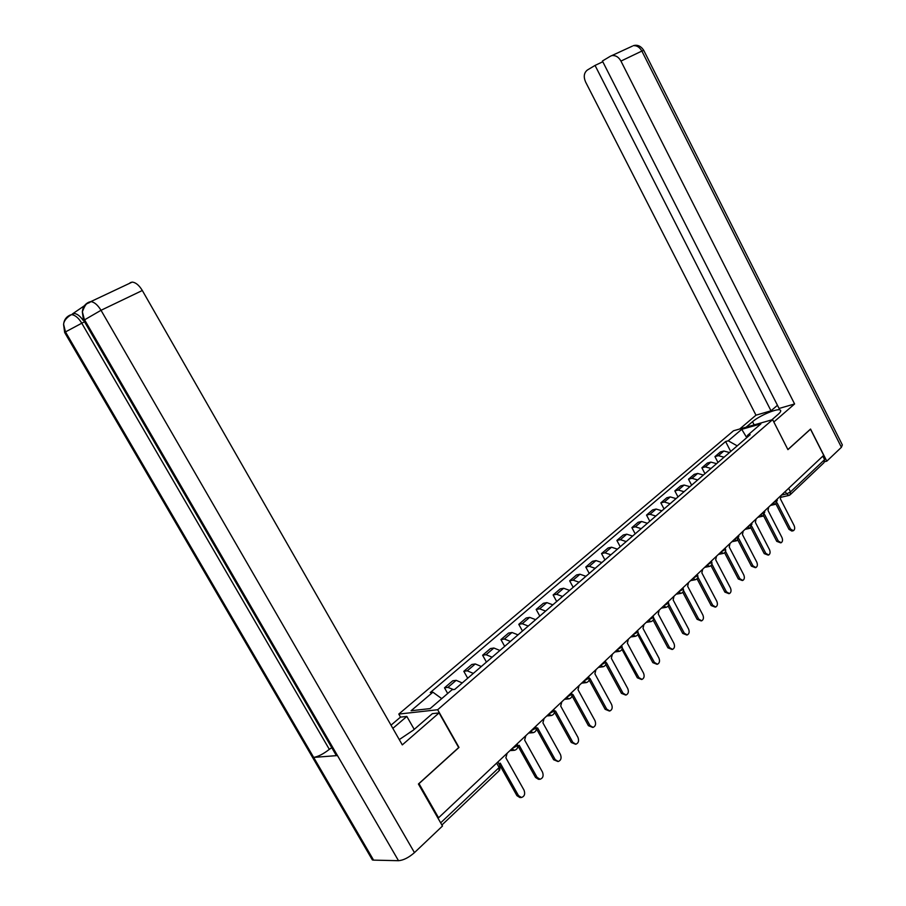 <?xml version="1.0" encoding="UTF-8"?>
<svg xmlns="http://www.w3.org/2000/svg" width="906" height="906" viewBox="0 0 906 906"><rect width="100%" height="100%" fill="white"/><g stroke="black" fill="none" stroke-linecap="round" stroke-linejoin="round"><path stroke-width="1.36" d="M392.842 728.367L406.839 716.431L400.509 717.11L398.787 714.075L437.666 709.738L772.637 419.637L787.926 449.636L810.496 429.195L823.713 455.31L438.572 817.778L419.002 783.633L458.991 747.439L437.666 709.738M772.637 419.637L733.543 430.758L398.787 714.075M437.768 817.801L438.572 817.778M822.818 456.16L824.585 459.659L823.984 462.683L790.61 494.336M729.5 452.524L723.826 451.018L720.395 451.958L714.947 456.613L718.39 455.684L724.064 457.202M717.971 462.456L714.947 456.613M716.578 463.657L710.893 462.105L707.439 463.023L701.878 467.79L705.321 466.873L711.029 468.447M704.947 473.691L701.878 467.79M703.373 475.038L697.654 473.442L694.2 474.348L688.503 479.217L691.969 478.323L697.699 479.942M691.629 485.174L688.503 479.217M689.862 486.692L684.121 485.038L680.655 485.922L674.834 490.905L678.3 490.033L684.053 491.698M677.994 496.918L674.834 490.905M676.046 498.606L670.27 496.907L666.805 497.768L660.848 502.864L664.313 502.003L670.1 503.736M664.053 508.945L660.848 502.864M661.901 510.803L656.103 509.047L652.637 509.885L646.533 515.095L650.01 514.268L655.819 516.046M649.795 521.244L646.533 515.095M647.428 523.283L641.595 521.471L638.13 522.286L631.89 527.62L635.355 526.816L641.199 528.651M635.185 533.827L631.89 527.62M632.603 536.058L626.748 534.189L623.271 534.982L616.884 540.452L620.361 539.659L626.227 541.562M620.236 546.726L616.884 540.452M617.416 549.149L611.539 547.213L608.073 547.983L601.527 553.577L604.993 552.819L610.882 554.789M604.925 559.919L601.527 553.577M601.867 562.558L595.967 560.565L592.49 561.301L585.786 567.043L589.262 566.307L595.174 568.334M589.24 573.441L585.786 567.043M585.933 576.307L579.999 574.234L576.533 574.948L569.659 580.825L573.124 580.123L579.07 582.218M573.17 587.303L569.659 580.825M569.591 590.395L563.634 588.254L560.168 588.934L553.124 594.959L556.59 594.291L562.547 596.454M556.692 601.516L553.124 594.959M552.83 604.834L546.862 602.626L543.396 603.283L536.171 609.455L539.636 608.821L545.616 611.063M539.795 616.08L536.171 609.455M535.65 619.647L529.648 617.371L526.193 617.994L518.776 624.325L522.241 623.724L528.243 626.035M522.468 631.018L518.776 624.325M518.017 634.857L511.992 632.49L508.538 633.079L500.939 639.579L504.393 639.013L510.418 641.414M504.687 646.352L500.939 639.579M499.908 650.463L493.872 648.017L490.429 648.56L482.615 655.242L486.069 654.71L492.117 657.19M486.431 662.082L482.615 655.242M481.324 666.488L475.276 663.951L471.833 664.46L463.815 671.312L467.247 670.825L473.317 673.396M467.7 678.243L463.815 671.312M462.241 682.943L456.16 680.327L452.74 680.791L444.495 687.824L447.926 687.382L453.442 689.568M447.689 693.486L444.495 687.824M737.224 445.865L728.243 440.803L741.731 429.331L760.881 423.895L747.439 435.458L746.861 437.553M728.243 440.803L725.593 441.539L430.271 692.524L432.898 692.184L411.086 710.746L430.135 708.594L452.026 689.749L454.755 689.398L750.168 434.699L747.439 435.458M730.723 451.471L725.593 441.539M432.898 692.184L441.72 698.617M741.731 429.331L746.748 437.655M792.863 530.825L791.821 531.041L789.001 529.353L776 504.076M777.144 502.966L790.542 529.036L793.362 530.723C794.822 529.716 795.072 527.994 794.109 525.548L780.372 498.81L781.04 495.469M780.632 542.83L776.748 541.346L763.588 515.842M764.687 514.665L778.299 541.041L781.153 542.728C782.659 541.709 782.92 539.965 781.935 537.473L768.016 510.463L768.707 507.077M768.141 555.106L764.222 553.611L750.881 527.87M751.946 526.613L765.774 553.306L768.662 555.004C770.213 553.974 770.496 552.196 769.5 549.659L755.378 522.388L756.091 518.957M771.753 419.886L778.129 414.37C780.598 412.185 781.312 410.758 780.259 410.067C777.575 407.983 759.296 415.695 752.535 421.72L746.125 427.179M773.837 421.992L794.596 403.963L779.069 408.47L602.411 61.008L610.236 56.319L632.422 46.104M777.461 405.288L771.017 410.814L755.978 415.186L585.593 81.993C583.362 76.727 583.974 72.729 587.416 70L595.049 65.425L771.017 410.814M739.715 429.002L755.978 415.186M794.596 403.963L620.95 61.087C618.741 57.169 615.887 55.334 612.377 55.56M841.414 447.292L641.856 51.064L643.747 50.374L842.342 444.891L841.414 447.292L826.804 461.165L824.845 461.641M602.796 61.755L595.049 65.425M826.804 461.165L810.542 429.048L787.892 449.557M399.263 739.602L413.283 730.179L432.366 713.656L439.082 712.92L402.298 744.891L142.321 290.498L101.019 310.294L414.461 852.625L442.479 826.023L418.413 784.018L458.674 747.563L439.082 712.92M400.509 717.11L391.018 725.174M414.212 729.364L406.839 716.431M414.461 852.625C408.753 857.608 403.442 860.292 398.504 860.7L337.474 755.559L336.307 755.502L335.322 753.803M331.766 747.665L329.331 749.353C323.465 753.928 318.244 756.612 313.669 757.416L373.578 860.122L398.504 860.7M373.578 860.122L372.377 859.93L371.2 857.914M84.133 321.958L65.481 331.913L313.669 757.416L337.474 755.559L84.303 319.342L82.367 311.8C82.706 307.428 84.722 304.291 88.414 302.411M84.428 305.718L72.344 313.997L74.145 313.476C77.033 313.691 80.022 315.968 83.103 320.316M130.181 282.683L132.174 282.106C135.696 282.4 139.082 285.197 142.321 290.498M329.331 749.353L81.721 323.125C78.652 318.04 75.323 315.209 71.733 314.62L69.932 315.141M63.59 324.597L64.666 332.491L65.481 331.913L63.601 324.325C64.02 320.146 66.002 317.157 69.524 315.367M755.355 567.666L751.414 566.148L737.892 540.18M738.9 538.832L752.965 565.854L755.876 567.564C757.484 566.522 757.79 564.71 756.782 562.128L742.456 534.585L743.192 531.097M742.263 580.508L738.311 578.979L724.585 552.751M725.547 551.324L739.862 578.696L742.807 580.418C744.472 579.353 744.789 577.507 743.758 574.88L729.239 547.065L729.998 543.509M728.877 593.657L724.891 592.105L710.972 565.616M711.878 564.087L726.453 591.845L729.421 593.566C731.142 592.49 731.482 590.61 730.44 587.937L715.706 559.829L716.487 556.227M715.174 607.111L711.165 605.548L697.031 578.775M697.869 577.122L712.728 605.287L715.717 607.031C717.507 605.944 717.869 604.03 716.805 601.29L701.856 572.898L702.671 569.228M701.142 620.893L697.099 619.308L682.75 592.241M683.509 590.452L698.673 619.07L701.686 620.814C703.543 619.715 703.928 617.767 702.852 614.97L687.665 586.284L688.515 582.547M668.787 604.109L684.279 633.169L687.314 634.925C689.24 633.815 689.659 631.833 688.56 628.979L673.147 599.987L674.019 596.193M686.771 635.004L682.705 633.407L668.118 606.023M672.048 649.466L667.948 647.835L653.113 620.123M653.804 618.232L669.523 647.62L672.58 649.387C674.585 648.266 675.027 646.25 673.917 643.328L658.266 614.03L659.172 610.168M638.164 632.988L654.415 662.433L657.484 664.211C659.568 663.079 660.044 661.018 658.911 658.028L643.011 628.424L643.951 624.494M656.952 664.279L652.83 662.637L637.733 634.562M622.275 647.949L638.911 677.62L642.003 679.409C644.177 678.277 644.687 676.17 643.52 673.101L627.371 643.169L628.345 639.172M641.493 679.466L637.337 677.801L621.946 649.342M605.978 663.294L606.544 662.83L623.022 693.192L626.114 694.993C628.39 693.849 628.934 691.708 627.756 688.56L611.346 658.3L612.354 654.234M625.627 695.038L621.448 693.362L605.752 664.472M589.251 679.013L589.965 678.469L606.726 709.16L609.817 710.972C612.196 709.84 612.784 707.643 611.573 704.404L594.902 673.815L595.944 669.67M609.364 711.017L605.151 709.307L589.115 679.964M572.082 695.14L572.966 694.517L589.999 725.547L593.09 727.382C595.57 726.238 596.205 724.007 594.982 720.666L578.028 689.738L579.104 685.514M592.671 727.416L588.424 725.683L572.026 695.819M554.461 711.686L555.514 710.983L572.841 742.365L575.91 744.211C578.515 743.09 579.194 740.802 577.949 737.359L560.701 706.08L561.822 701.776M575.537 744.234L571.256 742.478L554.449 712.048M557.96 761.516L553.634 759.738L536.375 728.662L537.586 727.903L555.208 759.636L558.255 761.493C560.995 760.383 561.731 758.05 560.452 754.494L542.92 722.863L544.087 718.481M517.745 746.114L519.172 745.276L537.099 777.382L540.112 779.251C542.988 778.163 543.793 775.785 542.49 772.093L524.653 740.1L525.854 735.627M539.897 779.262L538.538 779.319L535.525 777.45L517.983 746.046M499.025 763.928L500.248 763.135L518.492 795.615L521.448 797.495C524.495 796.442 525.355 794.007 524.042 790.179L505.876 757.812L507.134 753.26M521.448 797.495L519.874 797.54L516.93 795.661L500.191 765.887M499.942 765.445L499.081 763.917M512.128 748.549L516.454 746.17L517.032 743.939M530.837 730.938L535.106 728.594L535.639 726.431M549.047 713.803L553.26 711.493L553.747 709.387M566.771 697.122L570.927 694.834L571.369 692.796M584.042 680.882L588.13 678.628L588.538 676.635M600.859 665.049L604.891 662.83L605.276 660.893M617.246 649.625L621.233 647.428L621.573 645.548M633.226 634.585L637.156 632.422L637.473 630.587M648.809 619.919L652.682 617.79L652.977 616.001M664.007 605.616L667.835 603.509L668.096 601.765M678.832 591.663L682.614 589.58L682.852 587.881M693.305 578.039L697.042 575.99L697.258 574.325M707.439 564.744L711.131 562.717L711.323 561.086M721.244 551.754L724.891 549.749L725.06 548.153M734.721 539.059L738.333 537.088L738.481 535.525M747.903 526.658L751.459 524.71L751.595 523.181M760.78 514.54L764.302 512.615L764.415 511.12M773.362 502.694L776.85 500.792L776.952 499.319M781.414 495.118L786.567 493.929L790.496 491.913L824.585 459.659M785.298 491.46L786.567 493.929L789.103 495.401L789.93 494.982L790.496 491.913L788.65 488.311M467.247 670.825L475.276 663.951M486.069 654.71L493.872 648.017M504.393 639.013L511.992 632.49M522.241 623.724L529.648 617.371M539.636 608.821L546.862 602.626M556.59 594.291L563.634 588.254M573.124 580.123L579.999 574.234M589.262 566.307L595.967 560.565M604.993 552.819L611.539 547.213M620.361 539.659L626.748 534.189M635.355 526.816L641.595 521.471M650.01 514.268L656.103 509.047M664.313 502.003L670.27 496.907M678.3 490.033L684.121 485.038M691.969 478.323L697.654 473.442M705.321 466.873L710.893 462.105M718.39 455.684L723.826 451.018M447.926 687.382L456.16 680.327M772.988 503.045L775.457 504.314L777.325 500.078M760.406 514.891L762.897 516.16L764.8 511.879M747.529 527.009L750.043 528.289L751.98 523.94M734.347 539.41L736.906 540.689L738.866 536.284M720.87 552.105L723.452 553.385C725.412 552.501 726.08 551.018 725.457 548.923M707.065 565.095L709.681 566.386C711.674 565.491 712.354 563.985 711.72 561.856M692.931 578.39L695.57 579.693C697.609 578.798 698.3 577.269 697.654 575.095M678.458 592.014L681.131 593.317C683.192 592.422 683.905 590.871 683.249 588.651M663.634 605.967L666.318 607.28C668.424 606.386 669.16 604.812 668.503 602.547M648.436 620.27L651.142 621.595C653.294 620.689 654.041 619.092 653.373 616.782M632.852 634.936L635.582 636.261C637.79 635.366 638.549 633.736 637.881 631.369M616.873 649.976L619.625 651.301C621.878 650.406 622.66 648.753 621.98 646.34M600.485 665.389L603.249 666.737C605.559 665.853 606.363 664.166 605.684 661.686M583.668 681.221L586.442 682.58C588.809 681.686 589.647 679.976 588.957 677.428M566.409 697.461L569.183 698.832C571.618 697.96 572.49 696.216 571.788 693.588M548.685 714.143L551.448 715.525C553.962 714.664 554.868 712.886 554.155 710.191M530.474 731.278L533.226 732.671C535.82 731.833 536.76 730.01 536.046 727.235M511.765 748.888L514.495 750.293C517.179 749.477 518.164 747.62 517.451 744.743M496.658 763.112L499.138 767.529L499.852 765.4L497.904 761.935M440.656 822.852L499.138 767.529L499.013 770.859L441.901 825.015M790.542 529.036L789.001 529.353M778.299 541.041L776.748 541.346M765.774 553.306L764.222 553.611M643.702 50.283C640.893 46.036 637.45 44.496 633.373 45.662C636.861 45.413 639.693 47.214 641.856 51.064L620.95 61.087M754.154 424.891L752.535 421.72M88.822 302.196L90.77 301.63C94.269 301.992 97.678 304.88 101.019 310.294L83.68 320.339M372.377 859.93L64.87 332.853M68.811 316.273L69.728 315.288M87.588 303.453L88.595 302.344M752.965 565.854L751.414 566.148M739.862 578.696L738.311 578.979M726.453 591.845L724.891 592.105M712.728 605.287L711.165 605.548M698.673 619.07L697.099 619.308M684.279 633.169L682.705 633.407M669.523 647.62L667.948 647.835M654.415 662.433L652.83 662.637M638.911 677.62L637.337 677.801M623.022 693.192L621.448 693.362M606.726 709.16L605.151 709.307M589.999 725.547L588.424 725.683M572.841 742.365L571.256 742.478M555.208 759.636L553.634 759.738M537.099 777.382L535.525 777.45M518.492 795.615L516.93 795.661M770.44 505.446L774.947 504.427M757.88 517.269L762.376 516.284M745.038 529.364L749.522 528.402M731.889 541.731L736.363 540.803M718.435 554.393L722.897 553.498M704.675 567.349L709.115 566.488M690.576 580.61L695.004 579.795M676.136 594.2L680.542 593.419M661.346 608.119L665.729 607.382M646.193 622.377L650.553 621.686M630.655 636.997L634.993 636.352M614.732 651.992L619.036 651.391M598.39 667.371L602.671 666.816M581.618 683.158L585.876 682.648M564.404 699.353L568.64 698.888M546.737 715.978L550.939 715.57M528.583 733.067L532.773 732.705M509.942 750.61L514.098 750.315M499.67 770.157L500.169 766.034M788.616 495.514L781.165 497.235M780.734 410.996L780.259 410.067M82.355 312.072L83.465 319.954L336.307 755.502M63.601 324.325C64.032 318.527 71.653 314.359 71.733 314.62L74.145 313.476M82.367 311.8C86.648 300.701 87.406 304.722 90.77 301.63L132.174 282.106"/></g></svg>
